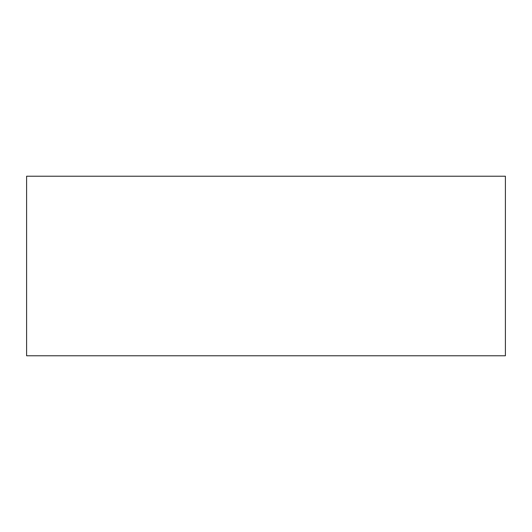 <?xml version="1.0" encoding="UTF-8"?>
<svg xmlns="http://www.w3.org/2000/svg" width="532" height="532" viewBox="0 0 532 532"><rect width="100%" height="100%" fill="white"/><g stroke="black" fill="none" stroke-linecap="round" stroke-linejoin="round"><path stroke-width="0.8" d="M505.4 355.775L26.6 355.775L26.6 176.225L505.4 176.225L505.4 355.775"/></g></svg>
